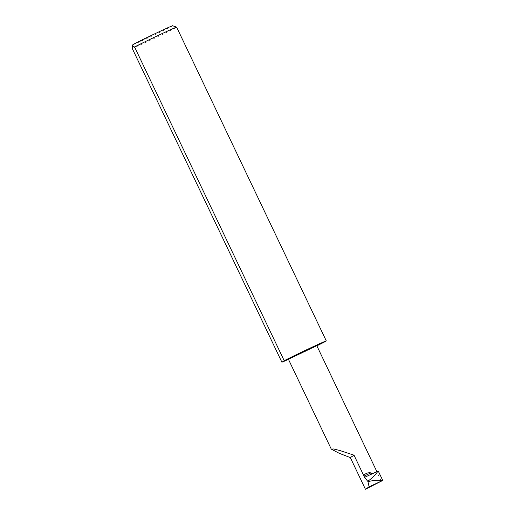 <?xml version="1.0" encoding="UTF-8"?>
<svg xmlns="http://www.w3.org/2000/svg" width="515" height="515" viewBox="0 0 515 515"><rect width="100%" height="100%" fill="white"/><g stroke="black" fill="none" stroke-linecap="round" stroke-linejoin="round"><path stroke-width="0.39" stroke-dasharray="2.58 1.93" d="M288.458 359.348A25.048 0.483 154.5 0 0 300.734 353.625L288.387 359.187M172.622 25.75A22.042 0.425 -25.5 0 1 150.148 36.945A22.042 0.425 -25.5 0 1 132.844 44.728M132.252 48.481A25.048 0.483 154.5 0 0 151.088 39.887A25.048 0.483 154.5 0 0 176.639 27.173M316.776 345.642L300.734 353.625A25.048 0.483 154.5 0 0 316.873 345.835M378.261 471.051L376.864 471.972L381.351 481.371M370.201 474.817L376.864 471.972"/><path stroke-width="0.77" d="M363.951 476.15L370.948 472.873L371.463 473.201L370.633 474.527L364.581 477.36L354.024 455.183L340.158 450.612L333.598 448.971L331.274 449.106L339.07 453.226L350.329 457.603L354.024 455.183M331.274 449.106L288.387 359.187L316.776 345.642L376.896 471.682M132.291 46.286L132.844 44.728A22.042 0.425 -25.5 0 1 155.324 33.546A22.042 0.425 -25.5 0 1 172.622 25.75L176.632 27.166A25.048 0.483 154.5 0 0 176.632 27.166A25.048 0.483 154.5 0 0 156.972 36.024A25.048 0.483 154.5 0 0 134.557 46.968L132.291 46.286L132.252 48.481L281.898 362.225A25.048 0.483 154.5 0 0 288.458 359.348M316.873 345.835A25.048 0.483 154.5 0 0 326.285 340.911A25.048 0.483 154.5 0 0 306.618 349.769A25.048 0.483 154.5 0 0 284.203 360.706L134.557 46.968M370.633 474.527L377.888 471.219A49.646 0.953 -25.5 0 1 378.261 471.051L382.748 480.45A49.646 0.953 154.5 0 0 382.375 480.617L369.12 486.823L367.89 481.461L364.581 477.36M369.12 486.823L365.425 489.25L382.748 480.45M377.888 471.219C375.712 474.624 372.512 477.843 368.302 480.888L367.89 481.461L368.598 481.512C373.678 480.276 378.274 479.98 382.375 480.617M281.898 362.225L284.203 360.706M370.948 472.873C368.231 472.416 365.798 473.246 363.648 475.358M365.425 489.25L350.329 457.603M368.598 481.512L368.013 481.789M367.716 481.165L368.302 480.888M176.639 27.173L326.285 340.911"/></g></svg>
